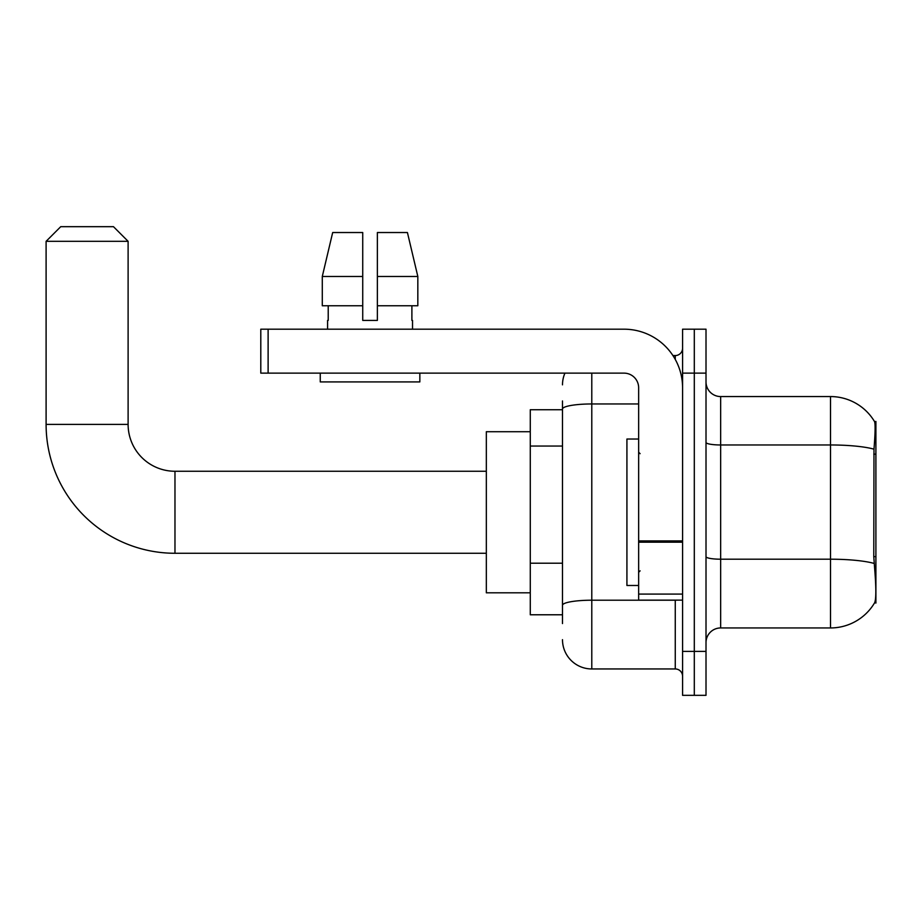 <?xml version="1.0" encoding="UTF-8"?>
<svg xmlns="http://www.w3.org/2000/svg" width="922" height="922" viewBox="0 0 922 922"><rect width="100%" height="100%" fill="white"/><g stroke="black" fill="none" stroke-linecap="round" stroke-linejoin="round"><path stroke-width="1.38" d="M875.9 556.646L873.779 556.646L874.713 569.37C876.188 587.717 876.188 598.804 874.713 602.619L875.9 603.057L875.9 421.458L874.563 421.642A51.263 51.263 0 0 0 830.503 396.564A51.263 51.263 0 0 1 874.459 421.458A51.263 51.263 0 0 0 830.503 396.564L720.658 396.564A14.648 14.648 0 0 1 706.01 381.915A14.648 14.648 0 0 0 720.658 396.564L720.658 627.951A14.648 14.648 0 0 0 706.01 642.599M562.489 437.259L562.489 400.955L562.489 409.737L530.277 409.737L530.277 614.778L562.489 614.778M874.713 602.619A51.263 51.263 0 0 1 830.503 627.951L720.658 627.951M694.301 651.393L694.301 695.326L706.01 695.326L706.01 651.393L694.301 651.393L694.301 695.326L682.58 695.326L682.58 651.393L694.301 651.393L694.301 373.133L694.301 651.393M682.58 651.393L682.58 329.189L694.301 329.189L694.301 373.133L694.301 329.189L706.01 329.189L706.01 651.393M873.779 556.646L873.987 449.164C875.255 433.225 875.451 424.062 874.563 421.642A51.263 51.263 0 0 0 830.503 396.564L830.503 444.969L720.658 444.969A14.648 2.547 0 0 1 706.01 442.422M562.489 623.56L562.489 400.955M591.786 373.133L591.786 668.957L675.261 668.957L675.261 600.13M672.922 355.558L675.261 355.558A7.318 7.318 0 0 0 682.58 348.228M562.489 610.387L562.489 571.997M682.58 676.287A7.318 7.318 0 0 0 675.261 668.957M562.489 384.843A29.285 29.285 0 0 1 564.932 373.133M591.786 668.957A29.285 29.285 0 0 1 562.489 639.672M377.375 320.407L362.726 320.407L377.375 320.407L362.726 320.407L377.375 320.407L377.375 232.528L407.42 232.528L417.827 276.473L417.827 305.758L377.375 305.758M362.726 276.473L362.726 305.758L362.726 276.473L322.285 276.473L332.681 232.528L322.285 276.473L332.681 232.528L362.726 232.528L362.726 320.407M638.646 439.033L626.925 439.033L626.925 585.482L638.646 585.482M486.332 553.269L174.973 553.269L174.973 471.257A46.861 46.861 0 0 1 128.112 424.385L128.112 241.322L46.1 241.322L60.748 226.674L113.464 226.674L128.112 241.322M174.973 471.257A46.861 46.861 0 0 1 128.112 424.385A46.861 46.861 0 0 0 174.973 471.257L486.332 471.257M174.973 553.269A128.873 128.873 0 0 1 46.1 424.385L46.1 241.322M530.277 431.715L486.332 431.715L486.332 592.811L530.277 592.811M682.58 600.13L638.646 600.13L638.646 540.903L682.58 540.903M682.58 387.77A58.582 58.582 0 0 0 623.998 329.189L268.118 329.189L268.118 373.133L623.998 373.133A14.648 14.648 0 0 1 638.646 387.77L638.646 540.903M268.118 373.133L260.799 373.133L260.799 329.189L268.118 329.189M327.587 320.407L328.22 320.407L327.587 320.407L327.587 329.189M412.526 320.407L411.892 320.407L412.526 320.407L412.526 329.189M411.892 305.758L411.892 320.407M328.22 320.407L328.22 305.758M320.257 373.133L320.257 381.915L419.844 381.915L419.844 373.133M362.726 305.758L322.285 305.758L322.285 276.473M417.827 305.758L417.827 276.473L377.375 276.473M417.827 276.473L407.42 232.528L417.827 276.473M875.9 454.131L873.779 454.131M562.489 446.052L530.277 446.052M562.489 563.215L530.277 563.215M830.503 627.951L830.503 444.969A51.263 8.897 180 0 1 873.987 449.164M874.148 563.434A51.263 8.897 180 0 0 830.503 559.205L720.658 559.205A14.648 2.547 0 0 1 706.01 556.658M706.01 373.133L682.58 373.133M677.808 600.13A7.318 1.268 0 0 1 675.261 600.21L591.786 600.21A29.285 5.083 180 0 0 562.489 605.293M562.489 409.045A29.285 5.083 180 0 1 591.786 403.963L638.646 403.963M675.261 359.419L675.261 355.558M46.1 424.385L128.112 424.385M682.58 542.182L638.646 542.182M638.646 594.079L682.58 594.079M640.11 453.682L638.646 452.218M640.11 570.845L638.646 572.308"/></g></svg>
